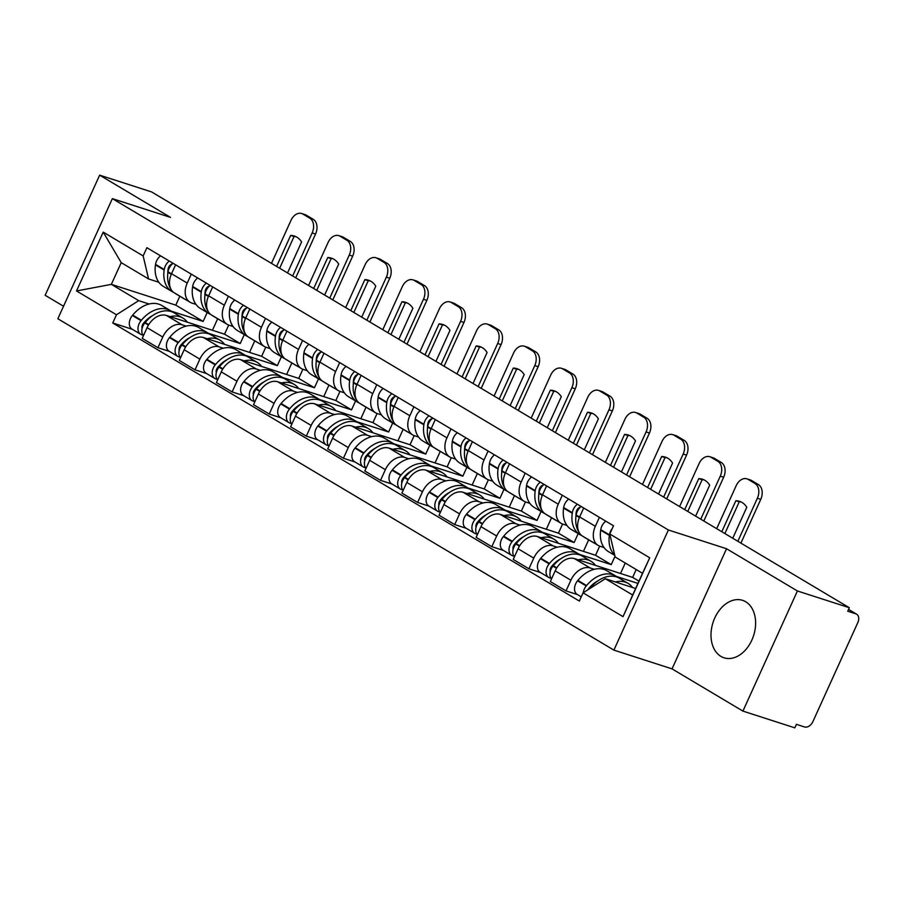 <?xml version="1.0" encoding="UTF-8"?>
<svg xmlns="http://www.w3.org/2000/svg" width="903" height="903" viewBox="0 0 903 903"><rect width="100%" height="100%" fill="white"/><g stroke="black" fill="none" stroke-linecap="round" stroke-linejoin="round"><path stroke-width="1.35" d="M745.697 601.759A30.194 21.322 -72.1 0 0 742.571 600.337A30.194 21.322 -72.1 0 0 713.821 620.248A30.194 21.322 -72.1 0 0 720.91 656.391A30.194 21.322 -72.1 0 0 724.037 657.813A30.194 21.322 -72.1 0 0 752.786 637.902A30.194 21.322 -72.1 0 0 745.697 601.759M91.914 243.697A30.194 21.322 -72.1 0 0 89.657 248.664M742.921 711.101L797.417 590.98L849.317 607.719L151.546 191.899L99.646 175.159L170.509 217.386L112.356 198.637L57.86 318.759L613.893 650.115L672.046 668.875L742.921 711.101L794.821 727.841L796.412 724.341L804.494 726.949A7.743 5.407 120.8 0 0 812.892 721.621L857.85 622.506A7.743 5.407 120.8 0 0 856.597 614.175A7.743 5.407 120.8 0 0 855.807 613.826L848.515 609.48M99.646 175.159L45.15 295.281L63.537 306.241M797.417 590.98L726.543 548.742L668.378 529.982L112.356 198.637M849.317 607.719L847.725 611.218L855.807 613.826M228.685 325.057L224.542 334.189L166.378 315.429A17.8 12.439 120.8 0 0 147.076 327.676L142.222 338.354L157.923 347.711L162.766 337.022A17.8 12.439 -59.2 0 1 182.079 324.787L186.187 326.107M187.237 283.091L171.536 273.733A17.8 12.439 120.8 0 0 174.426 292.899L190.115 302.257A17.8 12.439 -59.2 0 1 187.237 283.091L191.289 274.151M171.536 273.733L175.6 264.793M169.459 351.425L157.923 347.711M195.951 304.367L191.921 303.069A17.8 12.439 -59.2 0 1 190.115 302.257M208.277 333.23L240.232 343.546L244.284 334.618M265.775 347.17L261.644 356.301L203.48 337.541A17.8 12.439 120.8 0 0 184.178 349.777L179.325 360.466L195.025 369.824L199.868 359.134A17.8 12.439 -59.2 0 1 219.181 346.899L223.289 348.219M212.702 286.906L208.638 295.845A17.8 12.439 120.8 0 0 211.528 315.012L227.217 324.369A17.8 12.439 -59.2 0 1 224.339 305.203L228.391 296.263M206.561 373.537L195.025 369.824M233.042 326.48L229.023 325.182A17.8 12.439 -59.2 0 1 227.217 324.369M245.368 355.342L277.334 365.647L281.386 356.73M302.877 369.282L298.735 378.402L240.582 359.654A17.8 12.439 120.8 0 0 221.269 371.889L216.427 382.579L232.127 391.925L236.97 381.247A17.8 12.439 -59.2 0 1 256.271 369L260.38 370.332M249.792 309.018L245.74 317.958A17.8 12.439 120.8 0 0 248.618 337.124L264.319 346.47A17.8 12.439 -59.2 0 1 261.441 327.315L265.493 318.364M243.663 395.649L232.127 391.925M270.144 348.581L266.125 347.294A17.8 12.439 -59.2 0 1 264.319 346.47M282.47 377.454L314.436 387.759L318.488 378.831M339.979 391.383L335.837 400.514L277.684 381.755A17.8 12.439 120.8 0 0 258.371 394.001L253.529 404.679L269.229 414.037L274.072 403.359A17.8 12.439 -59.2 0 1 293.373 391.112L297.482 392.433M286.894 331.119L282.842 340.07A17.8 12.439 120.8 0 0 285.72 359.225L301.421 368.582A17.8 12.439 -59.2 0 1 298.532 349.416L302.595 340.476M280.765 417.762L269.229 414.037M307.246 370.693L303.227 369.395A17.8 12.439 -59.2 0 1 301.421 368.582M319.572 399.566L351.538 409.872L355.579 400.943M377.082 413.495L372.939 422.627L314.775 403.867A17.8 12.439 120.8 0 0 295.473 416.114L290.631 426.792L306.32 436.149L311.174 425.46A17.8 12.439 -59.2 0 1 330.475 413.224L334.584 414.545M323.996 353.231L319.944 362.171A17.8 12.439 120.8 0 0 322.822 381.337L338.523 390.694A17.8 12.439 -59.2 0 1 335.634 371.528L339.697 362.588M317.867 439.863L306.32 436.149M344.348 392.805L340.329 391.507A17.8 12.439 -59.2 0 1 338.523 390.694M356.674 421.667L388.64 431.973L392.681 423.055M414.184 435.607L410.041 444.739L351.877 425.979A17.8 12.439 120.8 0 0 332.575 438.215L327.733 448.904L343.422 458.25L348.276 447.572A17.8 12.439 -59.2 0 1 367.577 435.336L371.686 436.657M361.098 375.343L357.046 384.283A17.8 12.439 120.8 0 0 359.925 403.449L375.614 412.806A17.8 12.439 -59.2 0 1 372.736 393.64L376.788 384.701M354.958 461.975L343.422 458.25M381.45 414.917L377.431 413.619A17.8 12.439 -59.2 0 1 375.614 412.806M393.776 443.779L425.742 454.085L429.783 445.168M451.286 457.719L447.143 466.84L388.979 448.091A17.8 12.439 120.8 0 0 369.677 460.327L364.835 471.005L380.524 480.362L385.367 469.684A17.8 12.439 -59.2 0 1 404.679 457.437L408.788 458.769M398.2 397.455L394.137 406.395A17.8 12.439 120.8 0 0 397.027 425.561L412.716 434.907A17.8 12.439 -59.2 0 1 409.838 415.741L413.89 406.801M392.06 484.087L380.524 480.362M418.552 437.018L414.522 435.72A17.8 12.439 -59.2 0 1 412.716 434.907M430.878 465.892L462.833 476.197L466.885 467.269M488.376 479.82L484.245 488.952L426.081 470.192A17.8 12.439 120.8 0 0 406.779 482.439L401.925 493.117L417.626 502.474L422.469 491.785A17.8 12.439 -59.2 0 1 441.781 479.549L445.89 480.87M435.302 419.556L431.239 428.496A17.8 12.439 120.8 0 0 434.129 447.662L449.818 457.02A17.8 12.439 -59.2 0 1 446.94 437.853L450.992 428.914M429.162 506.188L417.626 502.474M455.643 459.13L451.624 457.832A17.8 12.439 -59.2 0 1 449.818 457.02M467.98 487.992L499.935 498.309L503.987 489.381M525.478 501.933L521.347 511.064L463.183 492.304A17.8 12.439 120.8 0 0 443.881 504.551L439.027 515.229L454.728 524.587L459.571 513.897A17.8 12.439 -59.2 0 1 478.872 501.662L482.981 502.982M472.393 441.669L468.341 450.608A17.8 12.439 120.8 0 0 471.219 469.774L486.92 479.132A17.8 12.439 -59.2 0 1 484.042 459.966L488.094 451.026M466.264 528.3L454.728 524.587M492.745 481.243L488.726 479.944A17.8 12.439 -59.2 0 1 486.92 479.132M505.07 510.105L537.037 520.41L541.089 511.493M562.58 524.045L558.438 533.165L500.285 514.417A17.8 12.439 120.8 0 0 480.972 526.652L476.129 537.341L491.83 546.687L496.673 536.01A17.8 12.439 -59.2 0 1 515.974 523.763L520.083 525.094M509.495 463.781L505.443 472.72A17.8 12.439 120.8 0 0 508.321 491.887L524.022 501.233A17.8 12.439 -59.2 0 1 521.144 482.078L525.196 473.127M503.366 550.412L491.83 546.687M529.847 503.355L525.828 502.057A17.8 12.439 -59.2 0 1 524.022 501.233M542.172 532.217L574.139 542.522L578.191 533.605M599.682 546.157L595.54 555.277L537.387 536.517A17.8 12.439 120.8 0 0 518.074 548.764L513.231 559.442L528.932 568.8L533.775 558.122A17.8 12.439 -59.2 0 1 553.076 545.875L557.185 547.207M546.597 485.882L542.545 494.833A17.8 12.439 120.8 0 0 545.423 513.988L561.124 523.345A17.8 12.439 -59.2 0 1 558.235 504.179L562.298 495.239M540.468 572.525L528.932 568.8M566.949 525.456L562.93 524.158A17.8 12.439 -59.2 0 1 561.124 523.345M579.274 554.329L611.241 564.635L615.011 556.316M636.197 569.545L632.642 577.389L574.477 558.63A17.8 12.439 120.8 0 0 555.176 570.877L550.333 581.555L566.023 590.912L570.877 580.223A17.8 12.439 -59.2 0 1 590.178 567.987L594.287 569.308M583.699 507.994L579.647 516.934A17.8 12.439 120.8 0 0 582.525 536.1L598.226 545.457A17.8 12.439 -59.2 0 1 595.337 526.291L599.4 517.351M577.57 594.625L566.023 590.912M604.051 547.568L600.032 546.27A17.8 12.439 -59.2 0 1 598.226 545.457M616.377 576.43L637.947 583.394M632.642 577.389L638.963 581.148M595.54 555.277L611.241 564.635M558.438 533.165L574.139 542.522M521.347 511.064L537.037 520.41M484.245 488.952L499.935 498.309M447.143 466.84L462.833 476.197M410.041 444.739L425.742 454.085M372.939 422.627L388.64 431.973M335.837 400.514L351.538 409.872M298.735 378.402L314.436 387.759M261.644 356.301L277.334 365.647M224.542 334.189L240.232 343.546M179.832 296.207L175.792 305.135L111.362 284.355L138.712 300.654L149.085 304.006M171.175 311.129L203.141 321.434L207.182 312.506M175.792 305.135L203.141 321.434M158.849 282.255L148.566 278.948L121.216 262.649L111.362 284.355L76.518 290.958L103.213 232.116L143.159 255.921L148.566 278.948M635.633 588.496L605.326 578.721L632.676 595.021L642.518 573.303L615.169 557.004L609.773 533.989L613.498 525.76L146.896 247.693L143.159 255.921M609.773 533.989L649.72 557.794L623.036 616.636L583.078 592.831L605.326 578.721M138.712 300.654L116.476 314.763L112.74 322.992L579.342 601.059L583.078 592.831M116.476 314.763L76.518 290.958M613.893 650.115L668.378 529.982M672.046 668.875L726.543 548.742M132.357 329.324L112.74 322.992M103.213 232.116L121.216 262.649M632.676 595.021L623.036 616.636M642.518 573.303L649.72 557.794M167.789 273.699A24.381 17.044 -59.2 0 1 168.071 269.399L168.15 268.891A4.741 3.319 -59.2 0 1 172.304 263.936M170.927 289.118A29.415 20.555 -59.2 0 1 167.969 272.322L168.037 271.803A9.775 6.829 -59.2 0 1 173.083 263.304M169.279 261.035A9.775 6.829 120.8 0 0 164.233 269.546L164.154 270.053A29.415 20.555 120.8 0 0 171.965 291.522A29.415 20.555 120.8 0 0 173.647 292.38M171.965 291.522L163.285 286.353A29.415 20.555 -59.2 0 1 155.474 264.884L155.553 264.365A9.775 6.829 -59.2 0 1 160.599 255.854M172.281 311.964A29.415 20.555 120.8 0 0 170.475 310.677A29.415 20.555 120.8 0 0 141.387 320.249L141.037 320.678A9.775 6.829 120.8 0 0 140.699 334.291A9.775 6.829 120.8 0 0 141.681 334.731L143.001 335.16M140.699 334.291L132.019 329.11A9.775 6.829 -59.2 0 1 132.357 315.508L132.707 315.079A29.415 20.555 -59.2 0 1 161.784 305.507L170.475 310.677M143.43 335.69A9.775 6.829 -59.2 0 1 144.841 322.947L145.191 322.518A29.415 20.555 -59.2 0 1 174.279 312.946L182.959 318.116A29.415 20.555 -59.2 0 1 187.395 322.213M142.11 328.376A4.741 3.319 -59.2 0 1 143.442 323.364L143.791 322.935A24.381 17.044 -59.2 0 1 152.81 315.486M185.725 299.638A29.415 20.555 -59.2 0 1 184.449 298.961A29.415 20.555 -59.2 0 1 183.253 298.159M184.449 298.961L175.769 293.791A29.415 20.555 -59.2 0 1 174.572 292.99M212.431 330.284L217.657 318.748M170.136 316.648A29.415 20.555 -59.2 0 1 182.959 318.116M292.651 275.979L312.167 232.94A11.615 8.206 -72.1 0 0 309.797 218.187L313.194 219.282A11.615 8.206 107.9 0 1 315.565 234.035L295.71 277.808M271.476 263.371L291.003 220.332A11.615 8.206 -72.1 0 1 301.704 213.526A11.615 8.206 -72.1 0 1 302.9 214.079L309.797 218.187M279.659 268.236L294.039 236.53A23.997 16.954 -72.1 0 1 295.992 236.688M301.704 213.526L305.09 214.621A11.615 8.206 107.9 0 1 306.298 215.162L302.9 214.079M313.194 219.282L306.298 215.162M276.589 266.419L290.653 235.435L294.039 236.53M287.538 272.932L301.591 241.948A23.997 16.954 -72.1 0 0 294.333 236.022A23.997 16.954 -72.1 0 0 290.653 235.435M204.891 295.812A24.381 17.044 -59.2 0 1 205.173 291.511L205.241 291.003A4.741 3.319 -59.2 0 1 209.406 286.048M208.029 311.23A29.415 20.555 -59.2 0 1 205.06 294.434L205.139 293.915A9.775 6.829 -59.2 0 1 210.185 285.404M206.381 283.136A9.775 6.829 120.8 0 0 201.335 291.646L201.256 292.166A29.415 20.555 120.8 0 0 209.067 313.634A29.415 20.555 120.8 0 0 210.738 314.492M209.067 313.634L200.387 308.454A29.415 20.555 -59.2 0 1 192.576 286.985L192.655 286.477A9.775 6.829 -59.2 0 1 197.701 277.966M209.383 334.065A29.415 20.555 120.8 0 0 207.566 332.789A29.415 20.555 120.8 0 0 178.489 342.361L178.139 342.79A9.775 6.829 120.8 0 0 177.789 356.392A9.775 6.829 120.8 0 0 178.783 356.843L180.092 357.261M177.789 356.392L169.109 351.222A9.775 6.829 -59.2 0 1 169.459 337.609L169.809 337.191A29.415 20.555 -59.2 0 1 198.886 327.62L207.566 332.789M180.532 357.802A9.775 6.829 -59.2 0 1 181.943 345.048L182.293 344.63A29.415 20.555 -59.2 0 1 211.37 335.058L220.061 340.228A29.415 20.555 -59.2 0 1 224.497 344.314M179.212 350.477A4.741 3.319 -59.2 0 1 180.532 345.465L180.882 345.048A24.381 17.044 -59.2 0 1 189.912 337.598M222.827 321.75A29.415 20.555 -59.2 0 1 221.551 321.073A29.415 20.555 -59.2 0 1 220.355 320.272M221.551 321.073L212.871 315.903A29.415 20.555 -59.2 0 1 211.674 315.102M249.533 352.396L254.759 340.86M207.238 338.749A29.415 20.555 -59.2 0 1 220.061 340.228M329.753 298.092L349.269 255.052A11.615 8.206 -72.1 0 0 346.899 240.288L350.296 241.383A11.615 8.206 107.9 0 1 352.667 256.147L332.812 299.909M308.578 285.472L328.105 242.433A11.615 8.206 -72.1 0 1 338.806 235.638A11.615 8.206 -72.1 0 1 340.002 236.18L346.899 240.288M316.75 290.348L331.141 258.63A23.997 16.954 -72.1 0 1 333.094 258.8M338.806 235.638L342.192 236.733A11.615 8.206 107.9 0 1 343.4 237.275L340.002 236.18M350.296 241.383L343.4 237.275M313.691 288.52L327.744 257.547L331.141 258.63M324.64 295.044L338.693 264.06A23.997 16.954 -72.1 0 0 331.435 258.123A23.997 16.954 -72.1 0 0 327.744 257.547M241.993 317.912A24.381 17.044 -59.2 0 1 242.275 313.623L242.343 313.104A4.741 3.319 -59.2 0 1 246.508 308.16M245.131 333.342A29.415 20.555 -59.2 0 1 242.162 316.535L242.241 316.027A9.775 6.829 -59.2 0 1 247.287 307.517M243.483 305.248A9.775 6.829 120.8 0 0 238.437 313.759L238.358 314.267A29.415 20.555 120.8 0 0 246.169 335.735A29.415 20.555 120.8 0 0 247.84 336.593M246.169 335.735L237.489 330.566A29.415 20.555 -59.2 0 1 229.678 309.097L229.757 308.589A9.775 6.829 -59.2 0 1 234.803 300.078M246.485 356.177A29.415 20.555 120.8 0 0 244.668 354.902A29.415 20.555 120.8 0 0 215.591 364.473L215.241 364.891A9.775 6.829 120.8 0 0 214.891 378.504A9.775 6.829 120.8 0 0 215.885 378.955L217.194 379.373M214.891 378.504L206.211 373.334A9.775 6.829 -59.2 0 1 206.561 359.721L206.911 359.292A29.415 20.555 -59.2 0 1 235.988 349.721L244.668 354.902M217.634 379.915A9.775 6.829 -59.2 0 1 219.045 367.16L219.395 366.742A29.415 20.555 -59.2 0 1 248.472 357.159L257.152 362.34A29.415 20.555 -59.2 0 1 261.599 366.426M216.314 372.589A4.741 3.319 -59.2 0 1 217.634 367.577L217.984 367.16A24.381 17.044 -59.2 0 1 227.003 359.71M259.929 343.851A29.415 20.555 -59.2 0 1 258.653 343.185A29.415 20.555 -59.2 0 1 257.457 342.384M258.653 343.185L249.973 338.004A29.415 20.555 -59.2 0 1 248.776 337.214M286.623 374.497L291.861 362.972M244.341 360.861A29.415 20.555 -59.2 0 1 257.152 362.34M366.844 320.204L386.371 277.165A11.615 8.206 -72.1 0 0 384.001 262.401L387.398 263.495A11.615 8.206 107.9 0 1 389.757 278.259L369.903 322.021M345.68 307.584L365.207 264.545A11.615 8.206 -72.1 0 1 375.908 257.75A11.615 8.206 -72.1 0 1 377.104 258.292L384.001 262.401M353.852 312.461L368.243 280.743A23.997 16.954 -72.1 0 1 370.196 280.912M375.908 257.75L379.294 258.845A11.615 8.206 107.9 0 1 380.49 259.387L377.104 258.292M387.398 263.495L380.49 259.387M350.793 310.632L364.846 279.648L368.243 280.743M361.731 317.156L375.783 286.172A23.997 16.954 -72.1 0 0 368.537 280.235A23.997 16.954 -72.1 0 0 364.846 279.648M279.095 340.025A24.381 17.044 -59.2 0 1 279.377 335.724L279.445 335.216A4.741 3.319 -59.2 0 1 283.61 330.272M282.233 355.443A29.415 20.555 -59.2 0 1 279.264 338.648L279.343 338.14A9.775 6.829 -59.2 0 1 284.389 329.629M280.585 327.36A9.775 6.829 120.8 0 0 275.539 335.871L275.46 336.379A29.415 20.555 120.8 0 0 283.271 357.848A29.415 20.555 120.8 0 0 284.942 358.705M283.271 357.848L274.591 352.678A29.415 20.555 -59.2 0 1 266.78 331.209L266.859 330.69A9.775 6.829 -59.2 0 1 271.893 322.19M283.587 378.289A29.415 20.555 120.8 0 0 281.77 377.002A29.415 20.555 120.8 0 0 252.693 386.574L252.343 387.003A9.775 6.829 120.8 0 0 251.993 400.616A9.775 6.829 120.8 0 0 252.987 401.056L254.296 401.485M251.993 400.616L243.313 395.435A9.775 6.829 -59.2 0 1 243.663 381.834L244.013 381.405A29.415 20.555 -59.2 0 1 273.09 371.833L281.77 377.002M254.736 402.016A9.775 6.829 -59.2 0 1 256.147 389.272L256.497 388.843A29.415 20.555 -59.2 0 1 285.574 379.271L294.254 384.441A29.415 20.555 -59.2 0 1 298.701 388.538M253.404 394.701A4.741 3.319 -59.2 0 1 254.736 389.69L255.086 389.261A24.381 17.044 -59.2 0 1 264.105 381.811M297.031 365.963A29.415 20.555 -59.2 0 1 295.755 365.286A29.415 20.555 -59.2 0 1 294.559 364.496M295.755 365.286L287.075 360.116A29.415 20.555 -59.2 0 1 285.867 359.315M323.726 396.609L328.963 385.073M281.443 382.974A29.415 20.555 -59.2 0 1 294.254 384.441M403.946 342.305L423.473 299.265A11.615 8.206 -72.1 0 0 421.103 284.513L424.489 285.608A11.615 8.206 107.9 0 1 426.859 300.36L407.005 344.133M382.782 329.697L402.309 286.657A11.615 8.206 -72.1 0 1 412.998 279.862A11.615 8.206 -72.1 0 1 414.206 280.404L421.103 284.513M390.954 334.561L405.334 302.855A23.997 16.954 -72.1 0 1 407.287 303.013M412.998 279.862L416.396 280.946A11.615 8.206 107.9 0 1 417.592 281.499L414.206 280.404M424.489 285.608L417.592 281.499M387.895 332.744L401.948 301.76L405.334 302.855M398.833 339.257L412.885 308.284A23.997 16.954 -72.1 0 0 405.639 302.347A23.997 16.954 -72.1 0 0 401.948 301.76M316.197 362.137A24.381 17.044 -59.2 0 1 316.468 357.836L316.547 357.328A4.741 3.319 -59.2 0 1 320.712 352.373M319.335 377.556A29.415 20.555 -59.2 0 1 316.366 360.76L316.445 360.241A9.775 6.829 -59.2 0 1 321.479 351.73M317.675 349.472A9.775 6.829 120.8 0 0 312.641 357.972L312.562 358.491A29.415 20.555 120.8 0 0 320.373 379.96A29.415 20.555 120.8 0 0 322.044 380.818M320.373 379.96L311.682 374.79A29.415 20.555 -59.2 0 1 303.882 353.321L303.95 352.802A9.775 6.829 -59.2 0 1 308.995 344.291M320.689 400.39A29.415 20.555 120.8 0 0 318.872 399.115A29.415 20.555 120.8 0 0 289.784 408.687L289.434 409.115A9.775 6.829 120.8 0 0 289.095 422.728A9.775 6.829 120.8 0 0 290.089 423.168L291.398 423.597M289.095 422.728L280.415 417.547A9.775 6.829 -59.2 0 1 280.754 403.934L281.104 403.517A29.415 20.555 -59.2 0 1 310.192 393.945L318.872 399.115M291.838 424.128A9.775 6.829 -59.2 0 1 293.249 411.384L293.599 410.955A29.415 20.555 -59.2 0 1 322.676 401.383L331.356 406.553A29.415 20.555 -59.2 0 1 335.792 410.651M290.506 416.814A4.741 3.319 -59.2 0 1 291.838 411.802L292.188 411.373A24.381 17.044 -59.2 0 1 301.207 403.923M334.133 388.076A29.415 20.555 -59.2 0 1 332.857 387.398A29.415 20.555 -59.2 0 1 331.649 386.597M332.857 387.398L324.177 382.229A29.415 20.555 -59.2 0 1 322.969 381.427M360.828 418.721L366.054 407.185M318.533 405.075A29.415 20.555 -59.2 0 1 331.356 406.553M441.048 364.417L460.575 321.378A11.615 8.206 -72.1 0 0 458.205 306.625L461.591 307.709A11.615 8.206 107.9 0 1 463.961 322.473L444.107 366.246M419.884 351.809L439.4 308.77A11.615 8.206 -72.1 0 1 450.1 301.963A11.615 8.206 -72.1 0 1 451.308 302.505L458.205 306.625M428.056 356.674L442.436 324.967A23.997 16.954 -72.1 0 1 444.389 325.125M450.1 301.963L453.498 303.058A11.615 8.206 107.9 0 1 454.694 303.6L451.308 302.505M461.591 307.709L454.694 303.6M424.997 354.856L439.05 323.872L442.436 324.967M435.935 361.369L449.987 330.385A23.997 16.954 -72.1 0 0 442.741 324.459A23.997 16.954 -72.1 0 0 439.05 323.872M353.287 384.249A24.381 17.044 -59.2 0 1 353.57 379.949L353.649 379.441A4.741 3.319 -59.2 0 1 357.814 374.485M356.425 399.668A29.415 20.555 -59.2 0 1 353.468 382.861L353.536 382.353A9.775 6.829 -59.2 0 1 358.581 373.842M354.777 371.573A9.775 6.829 120.8 0 0 349.732 380.084L349.664 380.603A29.415 20.555 120.8 0 0 357.464 402.072A29.415 20.555 120.8 0 0 359.146 402.919M357.464 402.072L348.784 396.891A29.415 20.555 -59.2 0 1 340.984 375.422L341.052 374.914A9.775 6.829 -59.2 0 1 346.097 366.404M357.791 422.502A29.415 20.555 120.8 0 0 355.974 421.227A29.415 20.555 120.8 0 0 326.886 430.799L326.536 431.216A9.775 6.829 120.8 0 0 326.197 444.829A9.775 6.829 120.8 0 0 327.191 445.281L328.5 445.698M326.197 444.829L317.517 439.659A9.775 6.829 -59.2 0 1 317.856 426.047L318.206 425.629A29.415 20.555 -59.2 0 1 347.294 416.046L355.974 421.227M328.94 446.24A9.775 6.829 -59.2 0 1 330.34 433.485L330.69 433.068A29.415 20.555 -59.2 0 1 359.778 423.496L368.458 428.665A29.415 20.555 -59.2 0 1 372.894 432.751M327.608 438.914A4.741 3.319 -59.2 0 1 328.94 433.903L329.29 433.485A24.381 17.044 -59.2 0 1 338.309 426.035M371.223 410.188A29.415 20.555 -59.2 0 1 369.959 409.51A29.415 20.555 -59.2 0 1 368.751 408.709M369.959 409.51L361.268 404.341A29.415 20.555 -59.2 0 1 360.071 403.539M397.93 440.822L403.156 429.297M355.635 427.187A29.415 20.555 -59.2 0 1 368.458 428.665M478.15 386.529L497.677 343.49A11.615 8.206 -72.1 0 0 495.307 328.726L498.693 329.821A11.615 8.206 107.9 0 1 501.063 344.585L481.209 388.346M456.986 373.91L476.502 330.87A11.615 8.206 -72.1 0 1 487.202 324.075A11.615 8.206 -72.1 0 1 488.41 324.617L495.307 328.726M465.158 378.786L479.538 347.068A23.997 16.954 -72.1 0 1 481.491 347.237M487.202 324.075L490.6 325.17A11.615 8.206 107.9 0 1 491.796 325.712L488.41 324.617M498.693 329.821L491.796 325.712M462.099 376.957L476.152 345.973L479.538 347.068M473.037 383.482L487.089 352.497A23.997 16.954 -72.1 0 0 479.843 346.56A23.997 16.954 -72.1 0 0 476.152 345.973M390.389 406.35A24.381 17.044 -59.2 0 1 390.672 402.061L390.751 401.542A4.741 3.319 -59.2 0 1 394.904 396.598M393.527 421.769A29.415 20.555 -59.2 0 1 390.57 404.973L390.638 404.465A9.775 6.829 -59.2 0 1 395.683 395.954M391.879 393.685A9.775 6.829 120.8 0 0 386.834 402.196L386.766 402.704A29.415 20.555 120.8 0 0 394.566 424.173A29.415 20.555 120.8 0 0 396.248 425.031M394.566 424.173L385.886 419.003A29.415 20.555 -59.2 0 1 378.086 397.534L378.154 397.027A9.775 6.829 -59.2 0 1 383.199 388.516M394.882 444.615A29.415 20.555 120.8 0 0 393.076 443.328A29.415 20.555 120.8 0 0 363.988 452.911L363.638 453.329A9.775 6.829 120.8 0 0 363.299 466.941A9.775 6.829 120.8 0 0 364.293 467.393L365.602 467.81M363.299 466.941L354.619 461.772A9.775 6.829 -59.2 0 1 354.958 448.159L355.308 447.73A29.415 20.555 -59.2 0 1 384.396 438.158L393.076 443.328M366.031 468.352A9.775 6.829 -59.2 0 1 367.442 455.597L367.792 455.168A29.415 20.555 -59.2 0 1 396.88 445.597L405.56 450.778A29.415 20.555 -59.2 0 1 409.996 454.864M364.71 461.027A4.741 3.319 -59.2 0 1 366.042 456.015L366.392 455.586A24.381 17.044 -59.2 0 1 375.411 448.148M408.325 432.289A29.415 20.555 -59.2 0 1 407.05 431.623A29.415 20.555 -59.2 0 1 405.853 430.821M407.05 431.623L398.37 426.442A29.415 20.555 -59.2 0 1 397.173 425.64M435.032 462.934L440.258 451.41M392.737 449.299A29.415 20.555 -59.2 0 1 405.56 450.778M515.252 408.63L534.768 365.602A11.615 8.206 -72.1 0 0 532.409 350.838L535.795 351.933A11.615 8.206 107.9 0 1 538.165 366.686L518.311 410.459M494.088 396.022L513.604 352.983A11.615 8.206 -72.1 0 1 524.304 346.188A11.615 8.206 -72.1 0 1 525.512 346.729L532.409 350.838M502.26 400.887L516.64 369.18A23.997 16.954 -72.1 0 1 518.593 369.35M524.304 346.188L527.691 347.283A11.615 8.206 107.9 0 1 528.898 347.824L525.512 346.729M535.795 351.933L528.898 347.824M499.201 399.07L513.254 368.085L516.64 369.18M510.139 405.594L524.191 374.61A23.997 16.954 -72.1 0 0 516.934 368.672A23.997 16.954 -72.1 0 0 513.254 368.085M427.491 428.462A24.381 17.044 -59.2 0 1 427.774 424.162L427.853 423.654A4.741 3.319 -59.2 0 1 432.006 418.699M430.629 443.881A29.415 20.555 -59.2 0 1 427.661 427.085L427.74 426.566A9.775 6.829 -59.2 0 1 432.785 418.066M428.981 415.798A9.775 6.829 120.8 0 0 423.936 424.308L423.857 424.816A29.415 20.555 120.8 0 0 431.668 446.285A29.415 20.555 120.8 0 0 433.338 447.143M431.668 446.285L422.988 441.115A29.415 20.555 -59.2 0 1 415.177 419.647L415.256 419.127A9.775 6.829 -59.2 0 1 420.301 410.617M431.984 466.727A29.415 20.555 120.8 0 0 430.167 465.44A29.415 20.555 120.8 0 0 401.09 475.012L400.74 475.441A9.775 6.829 120.8 0 0 400.401 489.054A9.775 6.829 120.8 0 0 401.383 489.494L402.693 489.923M400.401 489.054L391.71 483.873A9.775 6.829 -59.2 0 1 392.06 470.271L392.41 469.842A29.415 20.555 -59.2 0 1 421.487 460.27L430.167 465.44M403.133 490.453A9.775 6.829 -59.2 0 1 404.544 477.71L404.894 477.281A29.415 20.555 -59.2 0 1 433.982 467.709L442.662 472.879A29.415 20.555 -59.2 0 1 447.098 476.976M401.812 483.139A4.741 3.319 -59.2 0 1 403.144 478.127L403.483 477.698A24.381 17.044 -59.2 0 1 412.513 470.249M445.427 454.401A29.415 20.555 -59.2 0 1 444.152 453.724A29.415 20.555 -59.2 0 1 442.955 452.922M444.152 453.724L435.472 448.554A29.415 20.555 -59.2 0 1 434.275 447.753M472.134 485.046L477.36 473.511M429.839 471.411A29.415 20.555 -59.2 0 1 442.662 472.879M552.354 430.742L571.87 387.703A11.615 8.206 -72.1 0 0 569.5 372.95L572.897 374.045A11.615 8.206 107.9 0 1 575.267 388.798L555.413 432.571M531.178 418.134L550.706 375.095A11.615 8.206 -72.1 0 1 561.406 368.289A11.615 8.206 -72.1 0 1 562.603 368.842L569.5 372.95M539.351 422.999L553.742 391.292A23.997 16.954 -72.1 0 1 555.695 391.45M561.406 368.289L564.793 369.383A11.615 8.206 107.9 0 1 566 369.937L562.603 368.842M572.897 374.045L566 369.937M536.292 421.182L550.345 390.198L553.742 391.292M547.241 427.695L561.294 396.71A23.997 16.954 -72.1 0 0 554.036 390.785A23.997 16.954 -72.1 0 0 550.345 390.198M464.594 450.574A24.381 17.044 -59.2 0 1 464.876 446.274L464.943 445.766A4.741 3.319 -59.2 0 1 469.108 440.811M467.731 465.993A29.415 20.555 -59.2 0 1 464.763 449.197L464.842 448.678A9.775 6.829 -59.2 0 1 469.887 440.167M466.083 437.899A9.775 6.829 120.8 0 0 461.038 446.409L460.959 446.929A29.415 20.555 120.8 0 0 468.77 468.397A29.415 20.555 120.8 0 0 470.44 469.255M468.77 468.397L460.09 463.228A29.415 20.555 -59.2 0 1 452.279 441.748L452.358 441.24A9.775 6.829 -59.2 0 1 457.403 432.729M469.086 488.828A29.415 20.555 120.8 0 0 467.269 487.552A29.415 20.555 120.8 0 0 438.192 497.124L437.842 497.553A9.775 6.829 120.8 0 0 437.492 511.154A9.775 6.829 120.8 0 0 438.486 511.606L439.795 512.024M437.492 511.154L428.812 505.985A9.775 6.829 -59.2 0 1 429.162 492.372L429.512 491.954A29.415 20.555 -59.2 0 1 458.589 482.383L467.269 487.552M440.235 512.565A9.775 6.829 -59.2 0 1 441.646 499.81L441.996 499.393A29.415 20.555 -59.2 0 1 471.073 489.821L479.753 494.991A29.415 20.555 -59.2 0 1 484.2 499.077M438.914 505.251A4.741 3.319 -59.2 0 1 440.235 500.228L440.585 499.81A24.381 17.044 -59.2 0 1 449.604 492.361M482.529 476.513A29.415 20.555 -59.2 0 1 481.254 475.836A29.415 20.555 -59.2 0 1 480.057 475.034M481.254 475.836L472.574 470.666A29.415 20.555 -59.2 0 1 471.377 469.865M509.224 507.159L514.462 495.623M466.941 493.512A29.415 20.555 -59.2 0 1 479.753 494.991M589.445 452.854L608.972 409.815A11.615 8.206 -72.1 0 0 606.602 395.051L609.999 396.146A11.615 8.206 107.9 0 1 612.358 410.91L592.503 454.672M568.28 440.235L587.808 397.207A11.615 8.206 -72.1 0 1 598.508 390.401A11.615 8.206 -72.1 0 1 599.705 390.943L606.602 395.051M576.453 445.111L590.844 413.393A23.997 16.954 -72.1 0 1 592.797 413.563M598.508 390.401L601.895 391.496A11.615 8.206 107.9 0 1 603.102 392.037L599.705 390.943M609.999 396.146L603.102 392.037M573.394 443.283L587.447 412.31L590.844 413.393M584.331 449.807L598.396 418.823A23.997 16.954 -72.1 0 0 591.138 412.885A23.997 16.954 -72.1 0 0 587.447 412.31M501.696 472.675A24.381 17.044 -59.2 0 1 501.978 468.386L502.045 467.867A4.741 3.319 -59.2 0 1 506.211 462.923M504.833 488.105A29.415 20.555 -59.2 0 1 501.865 471.298L501.944 470.79A9.775 6.829 -59.2 0 1 506.989 462.28M503.185 460.011A9.775 6.829 120.8 0 0 498.14 468.522L498.061 469.029A29.415 20.555 120.8 0 0 505.872 490.51A29.415 20.555 120.8 0 0 507.542 491.356M505.872 490.51L497.192 485.329A29.415 20.555 -59.2 0 1 489.381 463.86L489.46 463.352A9.775 6.829 -59.2 0 1 494.505 454.841M506.188 510.94A29.415 20.555 120.8 0 0 504.371 509.664A29.415 20.555 120.8 0 0 475.294 519.236L474.944 519.654A9.775 6.829 120.8 0 0 474.594 533.267A9.775 6.829 120.8 0 0 475.588 533.718L476.897 534.136M474.594 533.267L465.914 528.097A9.775 6.829 -59.2 0 1 466.264 514.484L466.614 514.055A29.415 20.555 -59.2 0 1 495.691 504.484L504.371 509.664M477.337 534.678A9.775 6.829 -59.2 0 1 478.748 521.923L479.098 521.505A29.415 20.555 -59.2 0 1 508.175 511.922L516.855 517.103A29.415 20.555 -59.2 0 1 521.302 521.189M476.005 527.352A4.741 3.319 -59.2 0 1 477.337 522.34L477.687 521.923A24.381 17.044 -59.2 0 1 486.706 514.473M519.631 498.614A29.415 20.555 -59.2 0 1 518.356 497.948A29.415 20.555 -59.2 0 1 517.159 497.147M518.356 497.948L509.676 492.767A29.415 20.555 -59.2 0 1 508.479 491.977M546.326 529.26L551.564 517.735M504.043 515.624A29.415 20.555 -59.2 0 1 516.855 517.103M626.547 474.967L646.074 431.927A11.615 8.206 -72.1 0 0 643.704 417.163L647.09 418.258A11.615 8.206 107.9 0 1 649.46 433.022L629.605 476.784M605.382 462.347L624.91 419.308A11.615 8.206 -72.1 0 1 635.61 412.513A11.615 8.206 -72.1 0 1 636.807 413.055L643.704 417.163M613.555 467.223L627.946 435.506A23.997 16.954 -72.1 0 1 629.899 435.675M635.61 412.513L638.997 413.608A11.615 8.206 107.9 0 1 640.193 414.15L636.807 413.055M647.09 418.258L640.193 414.15M610.496 465.395L624.549 434.411L627.946 435.506M621.433 471.919L635.486 440.935A23.997 16.954 -72.1 0 0 628.24 434.998A23.997 16.954 -72.1 0 0 624.549 434.411M538.798 494.788A24.381 17.044 -59.2 0 1 539.068 490.498L539.147 489.979A4.741 3.319 -59.2 0 1 543.313 485.035M541.935 510.206A29.415 20.555 -59.2 0 1 538.967 493.41L539.046 492.903A9.775 6.829 -59.2 0 1 544.091 484.392M540.276 482.123A9.775 6.829 120.8 0 0 535.242 490.634L535.163 491.142A29.415 20.555 120.8 0 0 542.974 512.611A29.415 20.555 120.8 0 0 544.644 513.468M542.974 512.611L534.294 507.441A29.415 20.555 -59.2 0 1 526.483 485.972L526.562 485.453A9.775 6.829 -59.2 0 1 531.596 476.953M543.29 533.052A29.415 20.555 120.8 0 0 541.473 531.765A29.415 20.555 120.8 0 0 512.396 541.337L512.046 541.766A9.775 6.829 120.8 0 0 511.696 555.379A9.775 6.829 120.8 0 0 512.69 555.819L513.999 556.248M511.696 555.379L503.016 550.209A9.775 6.829 -59.2 0 1 503.366 536.596L503.705 536.168A29.415 20.555 -59.2 0 1 532.793 526.596L541.473 531.765M514.439 556.79A9.775 6.829 -59.2 0 1 515.85 544.035L516.2 543.606A29.415 20.555 -59.2 0 1 545.277 534.034L553.957 539.204A29.415 20.555 -59.2 0 1 558.404 543.301M513.107 549.464A4.741 3.319 -59.2 0 1 514.439 544.453L514.789 544.024A24.381 17.044 -59.2 0 1 523.808 536.574M556.733 520.726A29.415 20.555 -59.2 0 1 555.458 520.049A29.415 20.555 -59.2 0 1 554.25 519.259M555.458 520.049L546.778 514.879A29.415 20.555 -59.2 0 1 545.57 514.078M583.428 551.372L588.666 539.847M541.134 537.736A29.415 20.555 -59.2 0 1 553.957 539.204M663.649 497.068L683.176 454.028A11.615 8.206 -72.1 0 0 680.806 439.276L684.192 440.371A11.615 8.206 107.9 0 1 686.562 455.123L666.707 498.896M642.485 484.459L662.012 441.42A11.615 8.206 -72.1 0 1 672.701 434.625A11.615 8.206 -72.1 0 1 673.909 435.167L680.806 439.276M650.657 489.324L665.037 457.618A23.997 16.954 -72.1 0 1 666.99 457.776M672.701 434.625L676.099 435.709A11.615 8.206 107.9 0 1 677.295 436.262L673.909 435.167M684.192 440.371L677.295 436.262M647.598 487.507L661.651 456.523L665.037 457.618M658.535 494.02L672.588 463.047A23.997 16.954 -72.1 0 0 665.342 457.11A23.997 16.954 -72.1 0 0 661.651 456.523M575.9 516.9A24.381 17.044 -59.2 0 1 576.17 512.599L576.249 512.091A4.741 3.319 -59.2 0 1 580.415 507.136M579.037 532.318A29.415 20.555 -59.2 0 1 576.069 515.523L576.148 515.003A9.775 6.829 -59.2 0 1 581.182 506.504M577.378 504.235A9.775 6.829 120.8 0 0 572.333 512.735L572.265 513.254A29.415 20.555 120.8 0 0 580.065 534.723A29.415 20.555 120.8 0 0 581.746 535.581M580.065 534.723L571.385 529.553A29.415 20.555 -59.2 0 1 563.585 508.084L563.653 507.565A9.775 6.829 -59.2 0 1 568.698 499.054M580.392 555.153A29.415 20.555 120.8 0 0 578.575 553.878A29.415 20.555 120.8 0 0 549.487 563.449L549.137 563.878A9.775 6.829 120.8 0 0 548.798 577.491A9.775 6.829 120.8 0 0 549.792 577.931L551.101 578.36M548.798 577.491L540.118 572.31A9.775 6.829 -59.2 0 1 540.457 558.697L540.807 558.28A29.415 20.555 -59.2 0 1 569.895 548.708L578.575 553.878M551.541 578.891A9.775 6.829 -59.2 0 1 552.952 566.147L553.291 565.718A29.415 20.555 -59.2 0 1 582.379 556.146L591.059 561.316A29.415 20.555 -59.2 0 1 595.495 565.413M550.209 571.576A4.741 3.319 -59.2 0 1 551.541 566.565L551.891 566.136A24.381 17.044 -59.2 0 1 560.91 558.686M593.824 542.838A29.415 20.555 -59.2 0 1 592.56 542.161A29.415 20.555 -59.2 0 1 591.352 541.36M592.56 542.161L583.88 536.992A29.415 20.555 -59.2 0 1 582.672 536.19M620.53 573.484L625.271 563.032M578.236 559.837A29.415 20.555 -59.2 0 1 591.059 561.316M700.751 519.18L720.278 476.141A11.615 8.206 -72.1 0 0 717.908 461.388L721.294 462.483A11.615 8.206 107.9 0 1 723.664 477.236L703.809 521.008M679.587 506.572L699.103 463.532A11.615 8.206 -72.1 0 1 709.803 456.726A11.615 8.206 -72.1 0 1 711.011 457.279L717.908 461.388M687.759 511.437L702.139 479.73A23.997 16.954 -72.1 0 1 704.092 479.888M709.803 456.726L713.201 457.821A11.615 8.206 107.9 0 1 714.397 458.363L711.011 457.279M721.294 462.483L714.397 458.363M684.7 509.619L698.753 478.635L702.139 479.73M695.637 516.132L709.69 485.148A23.997 16.954 -72.1 0 0 702.444 479.222A23.997 16.954 -72.1 0 0 698.753 478.635M612.245 528.537A9.775 6.829 120.8 0 0 609.435 534.847L609.367 535.366A29.415 20.555 120.8 0 0 614.695 554.973M614.796 555.424L608.487 551.654A29.415 20.555 -59.2 0 1 600.687 530.185L600.755 529.677A9.775 6.829 -59.2 0 1 605.8 521.166M617.483 577.265A29.415 20.555 120.8 0 0 615.677 575.99A29.415 20.555 120.8 0 0 586.589 585.562L586.239 585.979A9.775 6.829 120.8 0 0 583.27 592.707M581.261 596.838L577.22 594.422A9.775 6.829 -59.2 0 1 577.559 580.81L577.909 580.392A29.415 20.555 -59.2 0 1 606.997 570.809L615.677 575.99M589.794 588.564A9.775 6.829 -59.2 0 1 590.043 588.248L590.393 587.83A29.415 20.555 -59.2 0 1 619.481 578.259L628.161 583.428A29.415 20.555 -59.2 0 1 632.597 587.514M587.909 589.772A4.741 3.319 -59.2 0 1 588.643 588.666L588.993 588.248A24.381 17.044 -59.2 0 1 598.012 580.798M615.338 581.95A29.415 20.555 -59.2 0 1 628.161 583.428M737.853 541.292L757.369 498.253A11.615 8.206 -72.1 0 0 755.01 483.489L758.396 484.584A11.615 8.206 107.9 0 1 760.766 499.348L740.911 543.109M716.689 528.673L736.205 485.633A11.615 8.206 -72.1 0 1 746.905 478.838A11.615 8.206 -72.1 0 1 748.113 479.38L755.01 483.489M724.861 533.549L739.241 501.831A23.997 16.954 -72.1 0 1 741.194 502M746.905 478.838L750.291 479.933A11.615 8.206 107.9 0 1 751.499 480.475L748.113 479.38M758.396 484.584L751.499 480.475M721.802 531.72L735.855 500.736L739.241 501.831M732.739 538.244L746.792 507.26A23.997 16.954 -72.1 0 0 739.534 501.323A23.997 16.954 -72.1 0 0 735.855 500.736M590.178 567.987L574.477 558.63M553.076 545.875L537.387 536.517M515.974 523.763L500.285 514.417M478.872 501.662L463.183 492.304M441.781 479.549L426.081 470.192M404.679 457.437L388.979 448.091M367.577 435.336L351.877 425.979M330.475 413.224L314.775 403.867M293.373 391.112L277.684 381.755M256.271 369L240.582 359.654M219.181 346.899L203.48 337.541M182.079 324.787L166.378 315.429M558.235 504.179L542.545 494.833M521.144 482.078L505.443 472.72M484.042 459.966L468.341 450.608M446.94 437.853L431.239 428.496M409.838 415.741L394.137 406.395M372.736 393.64L357.046 384.283M335.634 371.528L319.944 362.171M298.532 349.416L282.842 340.07M261.441 327.315L245.74 317.958M224.339 305.203L208.638 295.845M595.337 526.291L579.647 516.934M533.775 558.122L518.074 548.764M496.673 536.01L480.972 526.652M459.571 513.897L443.881 504.551M422.469 491.785L406.779 482.439M385.367 469.684L369.677 460.327M348.276 447.572L332.575 438.215M311.174 425.46L295.473 416.114M274.072 403.359L258.371 394.001M236.97 381.247L221.269 371.889M199.868 359.134L184.178 349.777M162.766 337.022L147.076 327.676M570.877 580.223L555.176 570.877M171.48 273.857L168.037 271.803M164.233 269.546L155.553 264.365M164.154 270.053L155.474 264.884M141.387 320.249L132.707 315.079M141.037 320.678L132.357 315.508M148.431 325.08L144.841 322.947M171.288 274.298L167.969 272.322M148.724 324.617L145.191 322.518M315.565 234.035L312.167 232.94M208.582 295.97L205.139 293.915M201.335 291.646L192.655 286.477M201.256 292.166L192.576 286.985M178.489 342.361L169.809 337.191M178.139 342.79L169.459 337.609M185.533 347.192L181.943 345.048M208.39 296.41L205.06 294.434M185.815 346.729L182.293 344.63M352.667 256.147L349.269 255.052M245.684 318.082L242.241 316.027M238.437 313.759L229.757 308.589M238.358 314.267L229.678 309.097M215.591 364.473L206.911 359.292M215.241 364.891L206.561 359.721M222.635 369.304L219.045 367.16M245.492 318.522L242.162 316.535M222.917 368.842L219.395 366.742M389.757 278.259L386.371 277.165M282.786 340.183L279.343 338.14M275.539 335.871L266.859 330.69M275.46 336.379L266.78 331.209M252.693 386.574L244.013 381.405M252.343 387.003L243.663 381.834M259.737 391.405L256.147 389.272M282.594 340.634L279.264 338.648M260.019 390.943L256.497 388.843M426.859 300.36L423.473 299.265M319.888 362.295L316.445 360.241M312.641 357.972L303.95 352.802M312.562 358.491L303.882 353.321M289.784 408.687L281.104 403.517M289.434 409.115L280.754 403.934M296.839 413.518L293.249 411.384M319.696 362.735L316.366 360.76M297.121 413.055L293.599 410.955M463.961 322.473L460.575 321.378M356.99 384.407L353.536 382.353M349.732 380.084L341.052 374.914M349.664 380.603L340.984 375.422M326.886 430.799L318.206 425.629M326.536 431.216L317.856 426.047M333.941 435.63L330.34 433.485M356.798 384.847L353.468 382.861M334.223 435.167L330.69 433.068M501.063 344.585L497.677 343.49M394.08 406.519L390.638 404.465M386.834 402.196L378.154 397.027M386.766 402.704L378.086 397.534M363.988 452.911L355.308 447.73M363.638 453.329L354.958 448.159M371.031 457.742L367.442 455.597M393.889 406.96L390.57 404.973M371.325 457.279L367.792 455.168M538.165 366.686L534.768 365.602M431.182 428.62L427.74 426.566M423.936 424.308L415.256 419.127M423.857 424.816L415.177 419.647M401.09 475.012L392.41 469.842M400.74 475.441L392.06 470.271M408.133 479.843L404.544 477.71M430.991 429.072L427.661 427.085M408.416 479.38L404.894 477.281M575.267 388.798L571.87 387.703M468.285 450.732L464.842 448.678M461.038 446.409L452.358 441.24M460.959 446.929L452.279 441.748M438.192 497.124L429.512 491.954M437.842 497.553L429.162 492.372M445.235 501.955L441.646 499.81M468.093 451.173L464.763 449.197M445.518 501.492L441.996 499.393M612.358 410.91L608.972 409.815M505.387 472.845L501.944 470.79M498.14 468.522L489.46 463.352M498.061 469.029L489.381 463.86M475.294 519.236L466.614 514.055M474.944 519.654L466.264 514.484M482.337 524.067L478.748 521.923M505.195 473.285L501.865 471.298M482.62 523.605L479.098 521.505M649.46 433.022L646.074 431.927M542.489 494.946L539.046 492.903M535.242 490.634L526.562 485.453M535.163 491.142L526.483 485.972M512.396 541.337L503.705 536.168M512.046 541.766L503.366 536.596M519.439 546.168L515.85 544.035M542.297 495.397L538.967 493.41M519.722 545.717L516.2 543.606M686.562 455.123L683.176 454.028M579.591 517.058L576.148 515.003M572.333 512.735L563.653 507.565M572.265 513.254L563.585 508.084M549.487 563.449L540.807 558.28M549.137 563.878L540.457 558.697M556.541 568.28L552.952 566.147M579.399 517.498L576.069 515.523M556.824 567.818L553.291 565.718M723.664 477.236L720.278 476.141M609.435 534.847L600.755 529.677M609.367 535.366L600.687 530.185M586.589 585.562L577.909 580.392M586.239 585.979L577.559 580.81M760.766 499.348L757.369 498.253M848.56 609.39L856.597 614.175"/></g></svg>
